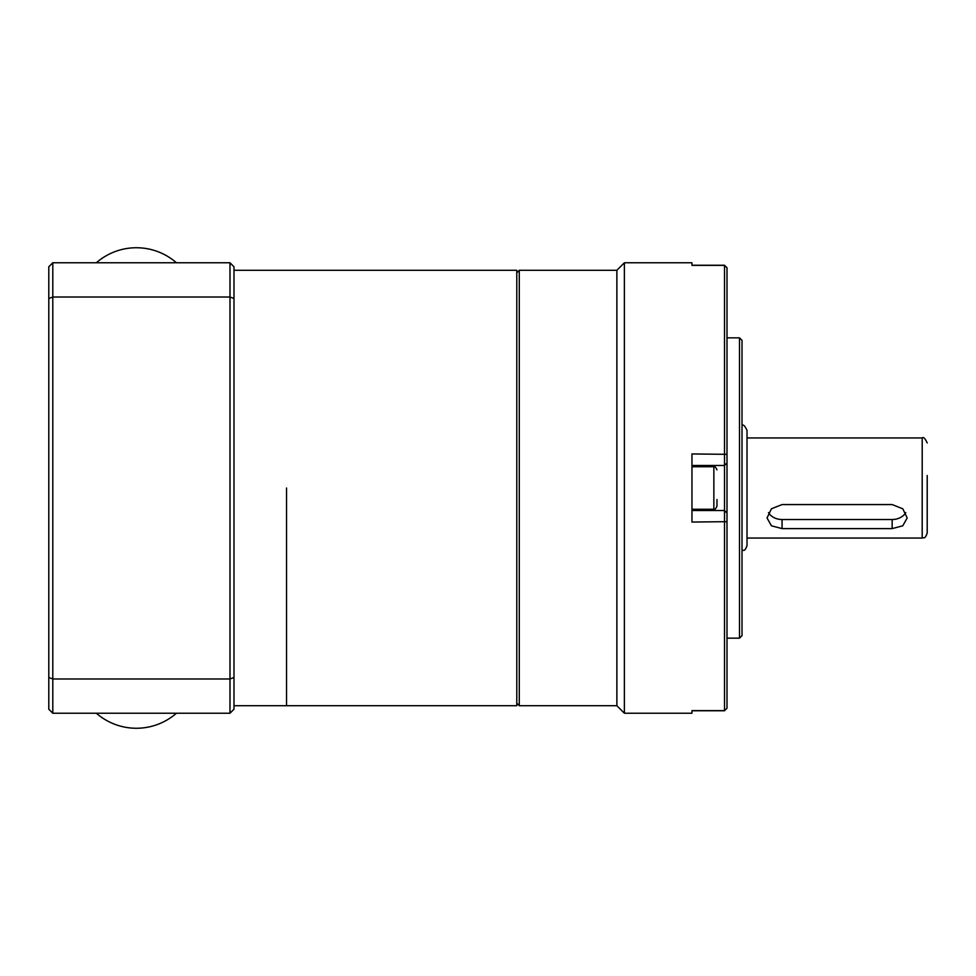 <?xml version="1.0" encoding="UTF-8"?>
<svg xmlns="http://www.w3.org/2000/svg" width="976" height="976" viewBox="0 0 976 976"><rect width="100%" height="100%" fill="white"/><g stroke="black" fill="none" stroke-linecap="round" stroke-linejoin="round"><path stroke-width="1.46" d="M516.78 272.78L519.281 270.279L519.281 705.721L616.881 705.721L624.384 713.236L691.96 713.236L691.96 710.638L724.497 710.638L724.497 265.24L691.96 265.24L724.497 265.24L726.998 267.741L726.998 708.259L724.497 710.76L726.998 708.173M724.497 465.479L726.998 462.978L724.497 465.479L691.96 465.479M742.016 340.343L742.016 635.657L739.503 638.158L739.503 337.842L742.016 340.343M519.281 270.279L616.881 270.279L616.881 705.721M616.881 270.279L624.384 262.764L624.384 713.236M726.998 454.328L691.96 453.95L691.96 522.05L726.998 521.672M624.384 262.764L691.96 262.764L691.96 265.362L724.497 265.362L726.998 267.827M691.96 510.521L724.497 510.521L726.998 513.022L724.497 510.521L691.96 510.521M286.541 488L286.541 705.721L286.541 488M233.984 270.279L516.78 270.279L516.78 705.721L233.984 705.721M52.802 713.236L229.982 713.236L229.982 678.979L52.802 678.979L52.802 713.236L48.8 709.223L48.8 266.777L52.802 262.764L52.802 297.021L229.982 297.021L229.982 262.764L52.802 262.764M111.362 713.236L128.637 713.236M133.2 713.236L136.384 713.236M233.984 677.515L229.982 678.979L229.982 297.021L233.984 298.485L233.984 709.223L229.982 713.236M48.8 298.485L52.802 297.021L52.802 678.979L48.8 677.515M229.982 262.764L233.984 266.777L233.984 298.485M96.343 713.236A60.89 60.89 0 0 0 176.436 713.236L162.333 713.236M110.447 713.236L97.319 713.236M716.982 499.553L716.982 506.141C715.859 508.752 714.822 509.801 713.859 509.277L713.859 466.723C714.688 466.138 715.725 467.175 716.982 469.859M747.018 538.057L922.198 538.057L922.198 437.943L747.018 437.943L747.018 430.44L747.018 545.56C744.542 552.514 743.517 549.549 742.016 550.562M782.057 504.568L892.162 504.568L902.788 508.789L907.18 517.975L902.776 525.796L892.162 528.614L782.057 528.614L771.43 525.796L767.038 517.975L771.43 508.789L782.057 504.568M927.2 475.483L927.2 533.042C924.821 539.887 923.674 537.093 922.198 538.057M927.2 477.984L927.2 524.075M768.466 512.607A15.018 12.029 180 0 0 782.057 519.513L892.162 519.513A15.018 12.029 180 0 0 905.752 512.607M782.057 519.513L782.057 528.614M892.162 519.513L892.162 528.614M726.998 337.842L739.503 337.842M726.998 638.158L739.503 638.158M691.96 710.76L724.497 710.76L726.998 708.259M516.78 703.22L519.281 705.721M176.436 262.764A60.89 60.89 0 0 0 96.343 262.764M691.96 466.723L713.859 466.723M691.96 509.277L713.859 509.277M922.198 437.943C923.442 436.699 925.114 438.37 927.2 442.958M742.016 425.438C743.261 424.194 744.932 425.853 747.018 430.44"/></g></svg>
